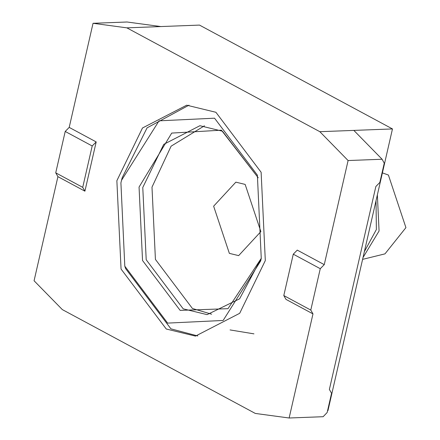 <?xml version="1.0" encoding="UTF-8"?>
<svg xmlns="http://www.w3.org/2000/svg" width="440" height="440" viewBox="0 0 440 440"><rect width="100%" height="100%" fill="white"/><g stroke="black" fill="none" stroke-linecap="round" stroke-linejoin="round"><path stroke-width="0.66" d="M310.789 310.074L283.8 295.554L285.989 299.376L312.978 313.896L289.135 418L323.131 416.708L327.157 412.511L331.562 393.267L329.373 389.444L375.854 186.505L379.847 182.446L384.252 163.207L382.096 159.242L348.101 160.54L324.258 264.644L320.265 268.697L310.789 310.074L312.978 313.896M283.8 295.554L293.277 254.177L297.27 250.118L324.258 264.644M320.265 268.697L293.277 254.177M265.309 260.585L261.124 172.266L215.908 112.283L186.692 105.193L142.483 127.991L116.864 180.708L121.055 269.033L166.271 329.01L195.481 336.1L239.69 313.308L265.309 260.585M327.569 410.691L327.943 410.674L392.469 128.931L199.49 25.091L126.863 27.852L319.841 131.692L348.101 160.54M382.096 159.242L353.837 130.4L392.469 128.931M353.837 130.4L319.841 131.692M289.135 418L255.316 413.441L62.332 309.601L34.073 280.759L57.915 176.655L84.909 191.174L82.72 187.352L92.197 145.976L96.189 141.922L69.201 127.397L93.043 23.293L127.039 22L160.859 26.56M93.043 23.293L126.863 27.852M82.72 187.352L55.732 172.832L65.208 131.456L69.201 127.397M92.197 145.976L65.208 131.456M84.909 191.174L96.189 141.922M57.915 176.655L55.732 172.832M364.364 251.653L376.37 229.532L376.019 200.767M253.952 333.856L230.065 329.929M197.797 335.962L170.907 328.834L125.609 268.615L124.801 266.162L120.912 182.886L121.528 180.301L159.044 120.835L214.555 118.195L257.378 175.131L261.261 258.406L260.645 260.992L223.135 320.458L167.624 323.103L124.801 266.162M189.013 105.16L147.081 127.853L122.155 177.799L121.842 179.069M211.624 314.209L192.418 308.484L155.419 259.413L151.993 187.149L171.1 146.179L204.452 125.796M213.637 206.184L229.361 253.369L238.656 255.624L260.871 231.6L245.152 184.41L235.857 182.155L213.637 206.184M362.599 259.364L384.973 253.869L405.928 227.629L388.41 175.048L382.404 172.876M377.366 194.882L379.071 230.984L363.017 257.532M180.136 310.382L227.992 308.682L261.294 258.28L239.591 298.826L207.103 314.633L183.2 308.836L146.207 259.76L142.774 187.495L163.735 144.364L199.909 125.714L222.453 131.214L258.231 177.788L221.408 130.174L171.727 133.084L139.057 187.072L142.538 260.507L180.136 310.382M122.155 177.799L121.528 180.301"/></g></svg>
